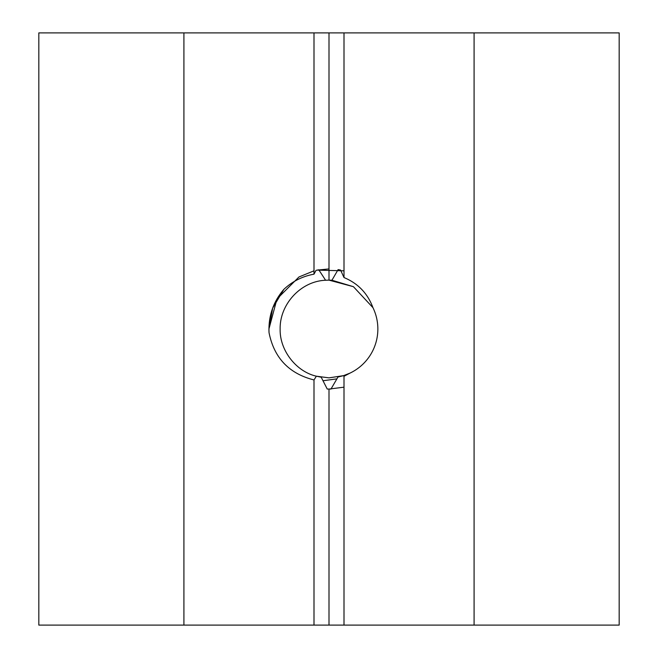 <?xml version="1.0" encoding="UTF-8"?>
<svg xmlns="http://www.w3.org/2000/svg" width="658" height="658" viewBox="0 0 658 658"><rect width="100%" height="100%" fill="white"/><g stroke="black" fill="none" stroke-linecap="round" stroke-linejoin="round"><path stroke-width="0.99" d="M329 377.856L316.375 376.195C296.034 371.581 279.576 350.196 280.144 329C279.658 304.325 300.788 281.139 325.603 280.259L329 280.144L353.428 286.691L372.946 307.656L353.428 286.691L331.945 280.234L353.428 286.691L372.946 307.656L353.428 286.691L331.945 280.234L353.428 286.691L372.946 307.656L353.428 286.691L331.945 280.234L353.428 286.691L372.946 307.656L353.428 286.691L329 280.144L353.428 286.691L372.946 307.656L353.428 286.691L331.945 280.234L353.428 286.691L372.946 307.656L353.428 286.691L331.945 280.234L353.428 286.691L372.946 307.656L353.428 286.691L331.945 280.234L329 280.144L329 32.9L474.089 32.9L474.089 625.1L344.002 625.1L344.002 376.294L343.55 375.644L329 377.856L316.375 376.195L329 377.856L316.375 376.195L329 377.856L316.375 376.195L329 377.856L316.375 376.195L329 377.856L316.375 376.195L329 377.856L316.375 376.195L329 377.856L316.375 376.195L321.211 377.231L327.24 389.051L330.974 389.043L337.973 377.026L343.55 375.644L329 377.856M325.603 280.259L329 280.144L325.603 280.259L329 280.144L325.603 280.259L329 280.144L325.603 280.259L318.776 269.796L316.029 270.339L313.998 274.172L313.998 32.9L329 32.9M348.674 373.719L346.733 374.525M344.002 376.294L349.941 373.144L345.376 375.027L349.941 373.144A48.856 48.856 0 0 0 372.946 307.656C367.649 293.402 358.001 283.368 344.002 277.553L344.002 32.9M372.946 307.656L353.428 286.691L331.945 280.234L338.105 269.615L340.556 270.043L344.002 277.553M344.002 625.1L329 625.1L329 389.075L344.002 387.175M329 625.1L313.998 625.1L313.998 379.946L316.375 376.195M313.998 379.946C289.051 373.654 274.057 357.886 269.04 332.652C268.291 316.202 273.243 301.767 283.886 289.331C292.399 281.344 302.441 276.294 313.998 274.172M183.911 32.9L38.822 32.9L38.822 625.1L183.911 625.1L183.911 32.9L313.998 32.9M183.911 625.1L313.998 625.1M336.945 378.852L322.946 380.76M349.941 373.144L343.55 375.644M474.089 625.1L619.178 625.1L619.178 32.9L474.089 32.9M268.982 331.681L268.925 329L272.675 308.109L283.886 289.331L272.675 308.109L268.925 329L268.982 331.681L268.925 329L272.675 308.109L283.886 289.331L272.675 308.109L268.925 329L268.982 331.681L268.925 329L272.675 308.109L283.886 289.331L272.675 308.109L268.925 329L268.982 331.681L268.925 329L272.675 308.109L283.886 289.331L272.675 308.109L268.925 329L268.982 331.681L268.925 329L272.675 308.109L283.886 289.331L272.675 308.109L268.925 329L268.982 331.681L268.925 329L272.675 308.109L283.886 289.331L272.675 308.109L268.925 329L268.982 331.681L268.925 329L272.675 308.109L283.886 289.331L272.675 308.109L268.925 329L268.982 331.681L268.925 329L272.675 308.109L283.886 289.331L272.675 308.109L268.925 329L268.982 331.681L268.925 329L272.675 308.109L283.886 289.331L272.675 308.109L268.925 329L268.982 331.681L268.925 329L272.675 308.109L283.886 289.331L272.675 308.109L268.925 329L268.982 331.681L268.925 329L272.675 308.109L283.886 289.331L272.675 308.109L268.925 329L268.982 331.681L268.925 329L272.675 308.109L283.886 289.331L272.675 308.109L268.925 329L268.982 331.681L268.925 329L272.675 308.109L283.886 289.331L272.675 308.109L268.925 329L268.982 331.681L268.925 329L272.675 308.109L283.886 289.331L272.675 308.109L268.925 329L268.982 331.681M317.082 270.117L329 268.925L317.082 270.117L329 268.925L317.082 270.117L329 268.925L317.082 270.117L329 268.925L317.082 270.117L329 268.925L317.082 270.117L329 268.925L317.082 270.117L329 268.925L317.082 270.117L344.002 270.825L317.082 270.117M269.04 332.652L268.925 329L276.977 298.962L298.962 276.977L313.998 270.825M338.105 269.615L340.556 270.043"/></g></svg>

